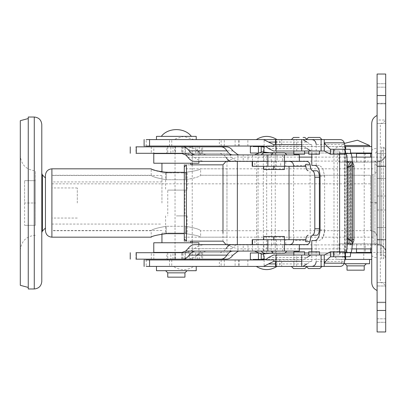 <?xml version="1.0" encoding="UTF-8"?>
<svg xmlns="http://www.w3.org/2000/svg" width="406" height="406" viewBox="0 0 406 406"><rect width="100%" height="100%" fill="white"/><g stroke="black" fill="none" stroke-linecap="round" stroke-linejoin="round"><path stroke-width="0.3" stroke-dasharray="2.03 1.52" d="M180.7 172.91L184.299 172.91C188.003 172.91 188.003 172.91 184.299 172.91C188.003 172.91 188.003 172.91 184.299 172.91L180.7 172.91M169.19 190.104L187.095 190.104L169.19 190.104M176.346 215.896L187.095 215.896L176.346 215.896M168.388 233.09L184.299 233.09C188.003 233.09 188.003 233.09 184.299 233.09C188.003 233.09 188.003 233.09 184.299 233.09L168.388 233.09M344.709 145.505L369.582 145.505M261.225 146.576L369.582 146.576M344.055 263.722L369.582 263.722M346.587 259.424L369.582 259.424L346.587 259.424M347.008 265.869L364.207 265.869M355.61 263.722L366.354 263.722M347.008 270.168L364.207 270.168M355.61 252.974L347.008 252.974L355.61 252.974M349.581 153.026L364.207 153.026L349.581 153.026M153.778 242.763L198.915 242.763M153.778 252.436L183.131 252.436M153.778 153.564L183.131 153.564M153.778 163.237L198.915 163.237M183.629 259.962L192.226 259.962L183.629 259.962M189.653 146.038L175.032 146.038L189.653 146.038M258.049 146.038L260.515 146.038M156.467 136.37L196.23 136.37M190.531 139.593L156.467 139.593L190.531 139.593M182.375 153.564L176.346 153.564L182.375 153.564M176.346 146.038L184.943 146.038L176.346 146.038M167.749 153.564L176.346 153.564L167.749 153.564M167.749 277.156L184.943 277.156M167.749 272.857L184.943 272.857M169.089 270.706L187.095 270.706L169.089 270.706M163.506 266.407L196.23 266.407L163.506 266.407M156.467 270.706L196.23 270.706M319.512 251.791L308.768 251.791M317.771 255.014L308.768 255.014L317.771 255.014M319.837 268.559L308.443 268.559M321.983 266.407L314.142 266.407L321.983 266.407M306.297 266.407L314.142 266.407L306.297 266.407M304.591 251.791L293.842 251.791M302.216 255.014L296.73 255.014L296.73 266.407L294.452 266.407L301.704 266.407L301.704 255.014L304.358 255.014L302.216 255.014M293.842 266.407L293.842 255.014L293.842 266.407L294.452 266.407M304.358 255.014L303.977 255.014M304.911 268.559L293.518 268.559M307.063 266.407L299.217 266.407L307.063 266.407L306.677 266.793M291.371 266.407L299.217 266.407L291.371 266.407M319.512 154.209L308.768 154.209M319.512 150.986L314.142 150.986L319.512 150.986M308.768 150.986L314.142 150.986L308.768 150.986M319.837 137.441L308.443 137.441M314.142 139.593L306.297 139.593M304.591 154.209L293.842 154.209M303.977 150.986L296.73 150.986L296.73 139.593L301.704 139.593L301.704 150.986L304.591 150.986M299.217 137.441L293.518 137.441M304.911 137.441L303.064 137.441M299.217 139.593L291.371 139.593M182.375 252.436L167.749 252.436L182.375 252.436M182.482 259.962L167.749 259.962L182.482 259.962M258.049 153.026L266.646 153.026L258.049 153.026L258.049 252.974L266.646 252.974L258.049 252.974M275.243 153.026L266.646 153.026L275.243 153.026L275.243 252.974L266.646 252.974L275.243 252.974M344.892 259.424L342.882 259.424L342.887 252.974L333.996 252.974C334.422 258.114 337.381 260.261 342.882 259.424L261.225 259.424M260.652 259.962L258.049 259.962M170.875 242.763L161.948 242.763L170.875 242.763M184.299 241.154C192.794 241.154 192.794 241.154 184.299 241.154L184.299 233.09L161.948 233.09L184.299 233.09L184.299 233.683L185.588 233.683C194.733 234.896 199.752 236.064 200.635 237.175C199.767 236.064 194.748 234.901 185.588 233.683C194.733 234.896 199.752 236.064 200.635 237.175C199.767 236.064 194.748 234.901 185.588 233.683L166.247 233.683C157.102 234.896 152.083 236.064 151.199 237.175C152.067 236.064 157.086 234.901 166.247 233.683L166.247 226.289L185.588 226.289L166.247 226.289C157.102 227.867 152.083 229.349 151.199 230.73C152.072 229.354 157.086 227.873 166.247 226.289C157.102 227.867 152.083 229.349 151.199 230.73C152.072 229.354 157.086 227.873 166.247 226.289L166.247 233.683M190.749 242.763L176.346 242.763L190.749 242.763M167.749 190.104L176.346 190.104L167.749 190.104L167.749 215.896M184.943 190.104L176.346 190.104L184.943 190.104L184.943 215.896M179.391 172.91L161.948 172.91L179.391 172.91M161.948 163.237L190.749 163.237M184.299 164.846C192.794 164.846 192.794 164.846 184.299 164.846L184.299 172.91L184.299 172.317L185.588 172.317C194.733 171.104 199.752 169.936 200.635 168.825C199.767 169.936 194.748 171.099 185.588 172.317C194.733 171.104 199.752 169.936 200.635 168.825C199.767 169.936 194.748 171.099 185.588 172.317L185.588 179.711L166.247 179.711L185.588 179.711C194.636 178.168 199.65 176.691 200.635 175.275L200.635 175.27C199.864 176.605 194.844 178.087 185.588 179.711L185.588 172.317L161.948 172.017L161.948 172.91M308.768 252.974L337.401 252.974L337.401 153.026L263.291 153.026L263.362 151.702M333.996 252.974L333.996 153.026L342.887 153.026L342.882 146.576C337.381 145.739 334.422 147.885 333.996 153.026L337.401 153.026M263.362 254.298L263.291 153.026L264.26 153.026L264.26 147.342M337.401 252.974L266.696 252.974L266.696 153.026M266.696 252.974L263.291 252.974L264.26 252.974L264.26 258.658M342.887 252.974L350.51 252.974M371.729 252.974L371.729 259.424M369.313 252.974L250.365 252.974M257.663 252.974L285.017 252.974M369.313 259.424L250.365 259.424M342.887 153.026L350.51 153.026M371.729 153.026L371.729 146.576M369.313 153.026L250.365 153.026M257.663 153.026L261.225 153.026L261.225 151.94M285.017 153.026L261.225 153.026M369.313 146.576L250.365 146.576M183.629 139.593L193.992 139.593L183.629 139.593M193.992 266.407L173.266 266.407L193.992 266.407C187.085 270.67 180.173 270.67 173.266 266.407M266.646 139.593L277.009 139.593L266.646 139.593M277.009 266.407L256.282 266.407L277.009 266.407M161.304 136.37L191.393 136.37M350.713 153.564L350.967 153.564M350.967 252.436L345.607 252.436M320.085 176.133L324.643 176.133L322.613 167.861L319.289 165.374L311.793 165.384M320.085 229.867L324.643 229.867L324.643 176.133L322.613 167.861M311.793 240.616L319.03 240.616L321.831 239.175C323.009 237.084 323.947 233.983 324.643 229.867C324.567 233.922 323.628 237.023 321.831 239.175M315.097 165.384L319.03 165.384M352.306 239.383C352.281 242.681 352.114 244.519 351.794 244.889L350.723 244.889C351.043 244.519 351.215 242.686 351.236 239.383L352.312 239.515L352.388 166.485M352.266 244.366L351.794 244.889C351.469 244.6 351.297 242.808 351.261 239.515L351.261 166.485L350.195 166.485L350.195 239.515C350.226 242.808 350.403 244.6 350.723 244.889M350.429 239.383C350.403 242.681 350.231 244.519 349.911 244.889L348.845 244.889C349.165 244.519 349.333 242.681 349.358 239.383L350.429 239.515L350.429 166.485L352.048 166.485L348.312 166.485L348.312 239.515C348.348 242.808 348.521 244.6 348.845 244.889M350.429 166.617C350.403 163.319 350.231 161.481 349.911 161.111L349.962 161.141C351.885 164.415 352.591 166.196 352.083 166.485L352.083 239.515C352.591 239.804 351.885 241.585 349.962 244.859L349.911 244.889C349.591 244.6 349.414 242.808 349.383 239.515L349.383 166.485C349.414 163.192 349.591 161.4 349.911 161.111L348.845 161.111C349.165 161.481 349.333 163.319 349.358 166.617L350.429 166.485M348.551 239.383C348.526 242.681 348.353 244.519 348.033 244.889L346.957 244.889C347.282 244.519 347.455 242.681 347.48 239.383L348.551 239.515L348.551 166.485L350.165 166.485L346.435 166.485L346.435 239.515C346.465 242.808 346.643 244.6 346.963 244.889L346.963 244.889M353.961 239.515L350.195 239.515C350.713 239.804 350.002 241.585 348.079 244.859L348.033 244.889C347.714 244.6 347.536 242.808 347.506 239.515L347.506 166.485C347.536 163.192 347.714 161.4 348.033 161.111L346.963 161.111C347.282 161.481 347.455 163.319 347.48 166.617L348.551 166.485M316.183 240.616L316.183 261.464L344.542 261.464L344.577 261.946M340.157 266.407L275.907 266.407M330.454 251.791L340.233 251.791L339.604 255.014L324.262 255.014M350.292 256.734L330.56 256.734M340.233 251.791L345.156 251.791M276.714 266.407L276.714 261.464L275.537 261.464M268.508 257.485L306.895 257.485L302.861 259.962L263.53 259.962M275.537 263.936L306.931 263.936L310.966 261.464L273.522 261.464M273.492 255.014L311.793 255.014L311.793 261.464L276.714 261.464M275.537 266.407L302.896 266.407L275.537 266.407L281.693 266.407L281.693 259.962L144.105 259.962M339.604 251.791L339.604 255.014L311.793 255.014L311.793 251.791M296.73 255.014L301.704 255.014M293.842 255.014L294.452 255.014M266.722 259.962L273.959 259.962M302.861 259.962L221.143 259.962L221.143 266.407L219.362 266.407L219.362 259.962L279.698 259.962L279.698 266.407L144.105 266.407M239.22 259.962L239.22 266.407L221.143 266.407L224.279 266.407L224.279 259.962M310.966 261.464L311.793 261.464M351.236 239.383L351.236 166.617L352.312 166.485M349.358 239.383L349.358 166.617M352.306 166.617C352.281 163.319 352.114 161.481 351.794 161.111L350.723 161.111C351.043 161.481 351.215 163.313 351.236 166.617M352.266 161.634L351.794 161.111C351.469 161.4 351.297 163.192 351.261 166.485L353.961 166.485M348.551 166.617C348.526 163.319 348.353 161.481 348.033 161.111L348.079 161.141C350.002 164.415 350.713 166.196 350.205 166.485C350.226 163.192 350.403 161.4 350.723 161.111M348.312 166.485C348.348 163.192 348.521 161.4 348.845 161.111M347.48 239.383L347.48 166.617M346.435 166.485C346.465 163.192 346.643 161.4 346.963 161.111M340.157 139.593L275.907 139.593M344.542 261.464L344.577 144.054M330.454 154.209L340.233 154.209L339.604 150.986L324.262 150.986M350.292 149.266L330.56 149.266M340.233 154.209L345.156 154.209M311.793 154.209L311.793 144.536L276.714 144.536L276.714 139.593M316.183 165.384L316.183 144.536L344.542 144.536M276.714 144.536L275.537 144.536M268.508 148.515L306.895 148.515L302.861 146.038L263.53 146.038M275.537 142.064L306.931 142.064L310.966 144.536L273.522 144.536M273.492 150.986L339.604 150.986L339.604 154.209M275.537 139.593L302.896 139.593L275.537 139.593L281.693 139.593L281.693 146.038L144.105 146.038M296.73 150.986L301.704 150.986M293.842 150.986L293.842 139.593L293.842 150.986L294.452 150.986M266.722 146.038L273.959 146.038M302.861 146.038L221.143 146.038L221.143 139.593L219.362 139.593L219.362 146.038L279.698 146.038L279.698 139.593L144.105 139.593M239.22 146.038L239.22 139.593L221.143 139.593L224.279 139.593L224.279 146.038M310.966 144.536L311.793 144.536M226.964 237.175L226.964 168.825L226.964 237.175L184.299 237.175L184.299 168.825L184.299 239.002M222.99 164.846L222.99 241.154M381.721 190.764L381.721 248.888L381.721 190.764M381.721 147.114L381.721 203L381.721 147.114L383.548 147.114L385.7 149.246M381.721 258.886L381.721 203L381.721 258.886L383.548 258.886L383.548 147.114M226.964 244.914L226.964 203L226.964 244.914L379.25 244.914L379.25 161.086L379.25 244.813M226.964 161.086L226.964 203L226.964 161.086L379.25 161.086C383.152 160.69 385.304 158.538 385.7 154.64L385.7 149.398M226.964 168.825L184.299 168.825L184.299 203M379.25 244.914C383.152 245.31 385.304 247.462 385.7 251.36L385.7 154.64M385.7 203L385.7 149.048C385.451 150.205 383.66 150.859 380.326 151.012L380.326 254.988C383.66 255.141 385.451 255.795 385.7 256.952L385.7 251.243M161.948 203L161.948 175.488L161.948 203M51.897 182.715L51.897 230.512L51.897 182.715M51.897 218.529L51.897 181.934L51.897 218.529M45.447 213.734L45.447 187.953L45.447 213.734M51.897 192.454L51.897 218.047L51.897 192.454M373.124 175.316L373.124 237.175L373.124 175.316M160.502 171.784L157.807 171.175M155.569 170.51L154.595 170.18M153.722 169.86L151.199 168.825L151.199 175.275C152.194 176.696 157.208 178.173 166.247 179.711C156.98 178.082 151.966 176.605 151.199 175.275L51.897 175.275L51.897 203L51.897 175.275L151.199 175.27M373.124 176.133L373.124 244.914L373.124 176.133M51.897 230.73L51.897 203L51.897 230.73L151.199 230.73L151.199 237.175M370.653 183.837L370.653 230.659L370.653 175.275L200.635 175.275L370.653 175.27L370.653 183.837L51.897 183.837M373.124 237.175L200.635 237.175L200.635 230.73L370.653 230.659C374.571 231.039 376.722 233.186 377.103 237.094L377.103 165.8L377.103 237.094M185.588 226.289C194.733 227.867 199.752 229.349 200.635 230.73C199.762 229.354 194.748 227.873 185.588 226.289C194.733 227.867 199.752 229.349 200.635 230.73C199.762 229.354 194.748 227.873 185.588 226.289L185.588 233.683L185.588 226.289M370.653 202.65L377.103 202.569M45.447 175.275L45.447 228.01M264.174 244.645L256.587 244.645L264.174 244.645M269.427 161.355L256.587 161.355L269.427 161.355M269.427 244.645L271.629 244.645L269.427 244.645M284.748 253.242L273.355 253.242M279.12 251.091L271.208 251.091M284.423 236.475L273.68 236.475M282.718 239.702L273.68 239.702L282.718 239.702M272.781 253.242L269.016 253.242M264.971 253.242L263.372 253.242M269.137 251.091L261.22 251.091M276.912 251.091L274.766 253.242M272.73 236.475L263.692 236.475M272.73 239.702L263.692 239.702L272.73 239.702M284.748 152.757L263.372 152.757M273.7 154.909L286.9 154.909L273.7 154.909M284.423 169.525L263.692 169.525M284.423 166.298L273.68 166.298L284.423 166.298M274.766 152.757L276.912 154.909L261.22 154.909L276.912 154.909M274.441 166.298L263.692 166.298L274.441 166.298L274.441 169.525M264.022 154.909L273.781 154.909L264.022 154.909M273.781 251.091L254.435 251.091L273.781 251.091L269.894 253.242M187.963 248.675L225.969 248.675L223.965 251.091L282.683 251.091L282.683 244.645L280.663 244.645L285.738 244.645L285.738 239.702L276.43 239.702L276.43 244.645L252.522 244.645L267.864 244.645M285.738 161.355L280.663 161.355L280.663 166.298L285.738 166.298L285.738 161.355L306.261 161.355M306.261 244.645L285.738 244.645M312.721 235.231L316.883 235.231M252.522 239.702L254.821 239.702L254.821 244.645M252.187 244.645L205.441 244.645C201.259 244.691 197.549 246.036 194.317 248.675L190.505 251.091L183.197 252.705L225.366 252.705C227.802 252.659 229.958 251.319 231.836 248.675C233.597 246.193 235.617 244.854 237.901 244.661L238.322 244.645M273.893 244.645L273.893 239.702L276.43 239.702M282.683 244.645L299.323 244.645M310.032 241.677L310.225 240.347L293.584 240.347L293.584 239.702L289.026 239.702L305.667 239.702M273.893 239.702L254.821 239.702M289.026 239.702L285.738 239.702M225.366 252.705L201.33 252.705L220.123 252.705L223.965 251.091L232.79 251.091L195.844 251.091M220.123 252.705L153.823 252.705L153.823 259.155L170.845 259.155L170.845 252.705M232.953 255.125L197.468 255.125C200.655 252.486 204.314 251.141 208.44 251.091L243.209 251.091L243.209 244.645M226.477 259.155L186.496 259.155C192.672 258.952 197.489 256.262 200.945 251.091L197.468 255.125M194.616 244.645L280.663 244.645L280.663 239.702M202.604 252.705L202.604 259.155L195.728 259.155L195.728 252.705L201.33 252.705L201.33 259.155L221.097 259.155M136.259 259.155L182.066 259.155L182.066 252.705L183.197 252.705M182.066 252.705L136.259 252.705M166.836 252.705L185.375 252.705L172.992 252.705L172.992 259.155L174.808 259.155L174.808 252.705L199.28 252.705L199.28 259.155L197.448 259.155L197.448 252.705L189.221 252.705L189.221 259.155L166.836 259.155L166.836 252.705L154.072 252.705M182.066 259.155L186.496 259.155M166.836 259.155L154.072 259.155M208.44 251.091L271.223 251.091L271.223 244.645L277.004 244.645L277.004 251.091L243.209 251.091M252.542 251.091L252.542 244.645L205.441 244.645M275.238 251.091L275.238 244.645M282.683 251.091L299.323 251.091M312.721 170.769L316.883 170.769M293.584 239.702L293.584 166.298L289.026 166.298L305.667 166.298M252.522 166.298L254.821 166.298L254.821 161.355L252.522 161.355L267.864 161.355M252.187 161.355L205.441 161.355C201.259 161.309 197.549 159.964 194.317 157.325L190.505 154.909L183.197 153.295L225.366 153.295C227.802 153.341 229.958 154.681 231.836 157.325C233.597 159.807 235.617 161.146 237.901 161.339L205.441 161.355M273.893 161.355L273.893 166.298L276.43 166.298L276.43 161.355L254.821 161.355M282.683 161.355L275.238 161.355L275.238 154.909L282.683 154.909L282.683 161.355L299.323 161.355M280.663 166.298L276.43 166.298M273.893 166.298L254.821 166.298M289.026 166.298L285.738 166.298M293.584 166.298L293.584 165.653L310.28 165.653M187.963 157.325L225.969 157.325L223.965 154.909L232.79 154.909L195.844 154.909M275.238 154.909L223.965 154.909L220.123 153.295L153.823 153.295L153.823 146.845L170.845 146.845L170.845 153.295M232.953 150.875L197.468 150.875C200.655 153.514 204.314 154.859 208.44 154.909L243.209 154.909L243.209 161.355L238.322 161.355M197.468 150.875L200.945 154.909C197.489 149.738 192.672 147.048 186.496 146.845L226.477 146.845M194.616 161.355L275.238 161.355M225.366 153.295L220.123 153.295M186.496 146.845L135.974 146.845L135.974 153.295L136.259 153.295M135.974 153.295L183.197 153.295M202.604 153.295L202.604 146.845L195.728 146.845L195.728 153.295L201.33 153.295L201.33 146.845L221.097 146.845M154.072 146.845L166.836 146.845L166.836 153.295L197.448 153.295L189.221 153.295L189.221 146.845L199.28 146.845L199.28 153.295L197.448 153.295L197.448 146.845L172.992 146.845L172.992 153.295L174.808 153.295L174.808 146.845L185.375 146.845L185.375 153.295M166.836 153.295L154.072 153.295M135.974 146.845L136.259 146.845M166.836 146.845L181.847 146.845L181.847 153.295M181.847 146.845L185.375 146.845M243.209 161.355L271.223 161.355L271.223 154.909L252.542 154.909L252.542 161.355L277.004 161.355L277.004 154.909L243.209 154.909M252.542 154.909L247.995 154.909L247.995 161.355M208.44 154.909L247.995 154.909M282.683 154.909L299.323 154.909M345.937 162.161L365.278 162.161L345.937 162.161L345.937 153.564L365.278 153.564L345.937 153.564M349.363 252.436L365.278 252.436L349.363 252.436M365.278 243.839L355.61 243.839L365.278 243.839L365.278 252.436M345.937 243.839L355.61 243.839L345.937 243.839L345.937 252.436M371.729 234.587L371.729 157.112L380.326 157.112M385.7 149.048L385.7 256.952M380.326 254.988L380.326 123.47C383.579 123.14 385.37 121.348 385.7 118.1L385.7 287.9C385.37 284.652 383.579 282.86 380.326 282.53L380.326 254.988M356.493 248.888L356.493 243.839C333.768 243.839 333.768 243.839 356.493 243.839C333.768 243.839 333.768 243.839 356.493 243.839L356.493 252.436C333.768 252.436 333.768 252.436 356.493 252.436C333.768 252.436 333.768 252.436 356.493 252.436L374.951 252.436L377.103 254.587L374.951 252.436L371.729 252.436M377.103 151.413L374.951 153.564L377.103 151.413L377.103 162.161L370.653 162.161L377.103 162.161L377.103 151.413M370.653 248.888L370.653 243.839L356.493 243.839L377.103 243.839L370.653 243.839L370.653 252.436M377.103 254.587L377.103 243.839L381.528 245.067L377.103 243.839L377.103 254.587M356.493 157.112L356.493 162.161L370.653 162.161L356.493 162.161C333.768 162.161 333.768 162.161 356.493 162.161C333.768 162.161 333.768 162.161 356.493 162.161L356.493 153.564C333.768 153.564 333.768 153.564 356.493 153.564C333.768 153.564 333.768 153.564 356.493 153.564L371.729 153.564M370.653 153.564L370.653 157.112M385.7 252.436C386.41 251.172 385.02 248.716 381.528 245.067C385.015 248.711 386.405 251.167 385.7 252.436L385.7 227.538L385.7 252.436L377.103 252.436L377.103 239.91L385.7 239.91L377.103 239.91L377.103 227.538L377.103 252.436L385.7 252.436M371.729 134.416L371.729 254.988C371.84 256.338 373.632 257.297 377.103 257.871L377.103 115.502M371.729 151.012C371.85 149.662 373.642 148.697 377.103 148.129L377.103 290.498M377.103 245.067L377.103 250.081L377.103 245.067L381.528 245.067L377.103 245.067M377.103 227.527L385.7 227.527L377.103 227.538M377.103 160.933L377.103 162.161L381.528 160.933L377.103 162.161L377.103 153.564L377.103 160.933L381.528 160.933C385.015 157.289 386.405 154.833 385.7 153.564C386.41 154.828 385.02 157.284 381.528 160.933L377.103 160.933M377.103 166.09L385.7 166.09L385.7 166.46L385.7 153.564L385.7 178.483L385.7 166.09L377.103 166.09L377.103 166.46L377.103 155.919L377.103 178.483L377.103 166.09M377.103 178.483L385.7 178.473L377.103 178.483M377.103 103.87L377.103 120.029L385.7 120.029L385.7 87.158C385.7 82.591 385.7 82.591 385.7 87.168C385.7 82.591 385.7 82.591 385.7 87.168L385.7 120.009C385.7 124.591 385.7 124.591 385.7 120.009C385.7 124.591 385.7 124.591 385.7 120.009L385.7 103.291L385.7 120.029L377.103 120.009C377.103 124.591 377.103 124.591 377.103 120.009C377.103 124.591 377.103 124.591 377.103 120.009L377.103 87.168C377.103 82.591 377.103 82.591 377.103 87.168C377.103 82.591 377.103 82.591 377.103 87.168L377.103 120.009L377.103 87.158L377.103 103.87L385.7 103.87M377.103 302.698L377.103 285.986L377.103 302.698L385.7 302.698L385.7 285.986L385.7 302.698L377.103 302.709M385.7 318.822L377.103 318.822M377.103 302.11L377.103 285.986L377.103 302.12L385.7 302.12L385.7 285.986L385.7 302.12L377.103 302.11M377.103 74.034L385.7 74.034L385.7 331.966L377.103 331.966L377.103 74.034M77.292 203L77.292 187.953L77.292 203M28.253 117.024L28.253 288.976M20.3 120.678L20.3 237.063M20.3 261.997L20.3 285.322M20.3 250.172L20.3 155.716L20.3 250.172M35.347 235.16L35.347 235.241C26.243 236.165 21.224 241.184 20.3 250.289L20.3 155.711C21.224 164.816 26.243 169.835 35.347 170.759L35.347 203L35.347 170.759M41.793 203L41.793 124.546M24.599 203L24.599 225.335L24.599 180.665L24.599 203L35.347 203L35.347 225.335L35.347 180.665L35.347 203L24.599 203M24.599 225.335L35.347 225.335L24.599 225.335M24.599 180.665L35.347 180.665L24.599 180.665M333.996 153.026L308.768 153.026M304.591 153.026L293.842 153.026M293.842 252.974L304.591 252.974M261.225 254.06L261.225 252.974M258.439 253.288L258.439 252.974M276.643 259.424L276.643 252.974M363.776 259.424L363.776 252.974M345.658 256.734L345.658 252.974M345.658 153.026L345.658 149.266M363.776 153.026L363.776 146.576M258.439 153.026L258.439 152.712M276.643 153.026L276.643 146.576M350.429 239.515L348.312 239.515M352.083 239.515L352.083 166.485M348.551 239.515L346.435 239.515M350.205 239.515L350.165 166.485L350.205 239.515M169.551 259.962L169.551 266.407M171.753 259.962L171.753 266.407M238.515 259.962L238.515 266.407M247.858 259.962L247.858 266.407M264.128 259.962L264.128 266.407M235.11 259.962L235.11 266.407M146.185 259.962L146.185 266.407M353.925 239.515L353.925 166.485M345.125 258.252L345.125 147.748M344.943 146.81L344.943 259.19M171.753 146.038L171.753 139.593M169.551 146.038L169.551 139.593M238.515 146.038L238.515 139.593M247.858 146.038L247.858 139.593M264.128 146.038L264.128 139.593M235.11 146.038L235.11 139.593M146.185 146.038L146.185 139.593M190.749 241.154L186.45 241.154L186.45 164.846L190.749 164.846M237.353 244.645L237.353 161.355M383.548 147.251L383.548 258.886L385.7 256.455M51.897 168.825L51.897 237.175M377.103 165.8L374.951 163.791L374.951 244.914L374.951 161.086L377.103 163.237L377.103 242.763L374.951 244.914L373.124 244.914M377.103 203L374.951 203M166.247 172.317L166.247 179.711L166.247 172.317M310.032 164.323L310.28 240.347M231.836 248.675L194.317 248.675M200.945 251.091L190.505 251.091M175.478 259.155L175.478 252.705M237.901 251.294L237.901 244.661M263.9 251.091L263.9 244.645M247.995 251.091L247.995 244.645M135.974 259.155L135.974 252.705M183.045 259.155L183.045 252.705M181.847 259.155L181.847 252.705M231.836 157.325L194.317 157.325M190.505 154.909L200.945 154.909M182.066 146.845L182.066 153.295M175.478 146.845L175.478 153.295M237.901 154.706L237.901 161.339M263.9 154.909L263.9 161.355M183.045 146.845L183.045 153.295M377.103 318.832L385.7 318.832M377.103 103.291L385.7 103.291L377.103 103.291M377.103 87.168L385.7 87.168L377.103 87.168M377.103 285.991L385.7 285.991L377.103 286.002M377.103 103.89L385.7 103.89M377.103 95.532L385.7 95.532M377.103 310.468L385.7 310.468M34.271 117.232L34.271 288.976M42.432 183.558L42.432 226.386M187.095 172.91L187.095 190.104M165.602 172.91L165.602 190.104M187.095 215.896L187.095 233.09M165.602 215.896L165.602 233.09M344.43 143.379L341.639 145.505L341.639 146.576M341.639 263.722L341.639 259.424M364.207 153.564L364.207 252.436M347.008 252.974L347.008 153.026M198.915 244.645L198.915 252.436M198.915 153.564L198.915 161.355M175.032 146.038L175.032 259.962M192.226 259.155L192.226 242.763M192.226 241.154L192.226 164.846M192.226 163.237L192.226 146.845M275.243 146.038L275.243 146.576M167.749 146.845L167.749 153.295M184.943 153.564L184.943 146.845M306.677 139.207L307.063 139.593M167.749 252.705L167.749 259.155M184.943 252.436L184.943 259.155M275.243 259.424L275.243 259.962M161.948 233.983L161.948 233.09M193.992 139.593L183.679 136.37L173.266 139.593M314.838 165.374L319.289 165.374M381.721 157.112L371.729 157.112M351.911 157.112L311.793 157.112M299.323 157.112L237.353 157.112L226.04 161.355M381.721 248.888L380.326 248.888M351.911 248.888L311.793 248.888M299.323 248.888L237.353 248.888L226.04 244.645M385.7 203.675L385.7 159.873M161.948 230.512L51.897 230.512M161.948 175.488L51.897 175.488M161.948 181.934L51.897 181.934M51.897 224.066L161.948 224.066M77.292 218.047L51.897 218.047M77.292 187.953L51.897 187.953M373.124 168.825L200.635 168.825L200.635 175.27M373.124 161.086L374.951 161.086M370.653 230.73C374.555 231.126 376.707 233.272 377.103 237.175L377.103 168.825C376.707 172.728 374.555 174.874 370.653 175.27M256.587 161.355L256.587 244.645M271.629 244.645L271.629 161.355M274.441 236.475L274.441 239.702M269.894 152.757L273.781 154.909M151.301 259.155L151.301 252.705M185.375 259.155L185.375 252.705M151.301 146.845L151.301 153.295M365.278 162.161L365.278 153.564M338.949 243.839L338.949 252.436M338.949 153.564L338.949 162.161M377.103 239.54L385.7 239.54L377.103 239.54M377.103 209.983L385.7 209.983M377.103 166.46L385.7 166.46L377.103 166.46M377.103 153.564L385.7 153.564L377.103 153.564M377.103 196.017L385.7 196.017M377.103 322.293L385.7 322.293L377.103 322.293M377.103 282.53L385.7 282.53L377.103 282.53M377.103 123.47L385.7 123.47L377.103 123.47M377.103 83.707L385.7 83.707L377.103 83.707M41.793 227.066L41.793 232.552"/><path stroke-width="0.61" d="M345.658 149.266L345.658 146.576L344.892 146.576L369.582 146.576L369.582 145.505L344.709 145.505M369.582 259.424L369.582 263.722L344.055 263.722M344.993 263.722L347.008 265.869L364.207 265.869L366.354 263.722L355.61 263.722M364.207 265.869L364.207 270.168L347.008 270.168L347.008 265.869M198.915 244.645L198.915 242.763L153.778 242.763L153.778 252.436L183.131 252.436M183.131 153.564L153.778 153.564L153.778 163.237L176.346 163.237L161.948 163.237L161.948 172.017L160.502 171.784M198.915 161.355L198.915 163.237L176.346 163.237L190.749 163.237L190.749 164.846L222.99 164.846L226.04 161.355M261.571 146.576L265.92 146.576L261.571 146.576M260.515 146.038L258.049 146.038L258.049 146.576M196.23 139.593L196.23 136.37L156.467 136.37L156.467 139.593M184.943 272.857L167.749 272.857L167.749 277.156L184.943 277.156L184.943 272.857L187.095 270.706M196.23 266.407L196.23 270.706L156.467 270.706L156.467 266.407M308.768 255.014L308.768 251.791L319.512 251.791L319.512 255.014M306.297 266.407L308.443 268.559L319.837 268.559L321.983 266.407M293.842 255.014L293.842 251.791L304.591 251.791L304.591 255.014M291.371 266.407L293.518 268.559L304.911 268.559L306.677 266.793M308.768 150.986L308.768 154.209L319.512 154.209L319.512 150.986M314.142 139.593L306.297 139.593L308.443 137.441L319.837 137.441L321.983 139.593M293.842 150.986L293.842 154.209L304.591 154.209L304.591 150.986M299.217 139.593L291.371 139.593L293.518 137.441L299.217 137.441M303.064 137.441L304.911 137.441L306.677 139.207M258.049 259.424L258.049 259.962L260.652 259.962M261.571 259.424L265.92 259.424L261.571 259.424M184.299 241.154C192.794 241.154 192.794 241.154 184.299 241.154L184.299 233.683L166.247 233.683C157.102 234.896 152.083 236.064 151.199 237.175C152.067 236.064 157.086 234.901 166.247 233.683M166.247 172.317C157.102 171.104 152.083 169.936 151.199 168.825C152.067 169.936 157.086 171.099 166.247 172.317L184.299 172.317L184.299 164.846C192.794 164.846 192.794 164.846 184.299 164.846M263.362 151.702L264.26 147.342L261.225 146.576L252.974 146.576M252.974 259.424L261.225 259.424L264.26 258.658L263.362 254.298M350.51 252.974L371.729 252.974M250.365 259.424L250.365 252.974L257.663 252.974M344.892 259.424L371.729 259.424M350.51 153.026L371.729 153.026M250.365 146.576L250.365 153.026L257.663 153.026M345.658 146.576L371.729 146.576M176.346 136.37L161.304 136.37C168.074 127.362 184.623 127.362 191.393 136.37L176.346 136.37M343.237 149.266L350.292 149.266L350.713 153.564L345.607 153.564L345.156 149.626L345.156 154.209L333.59 154.209L333.59 149.266L343.237 149.266L345.156 149.626M345.882 153.564L350.967 153.564C351.687 154.057 352.159 157.812 352.388 164.836C349.114 166.074 347.475 167.333 347.465 168.612C347.374 159.472 346.841 154.458 345.882 153.564L345.607 153.564M146.185 259.962L263.53 259.962L266.722 258.987L268.508 257.485L273.492 255.014L324.262 255.014L330.504 251.791L330.504 256.759L343.237 256.734L345.156 256.374L345.607 252.436L350.967 252.436C351.687 251.943 352.159 248.188 352.388 241.164C349.114 239.926 347.475 238.667 347.465 237.388C347.363 246.462 346.836 251.481 345.882 252.436M350.713 252.436L350.292 256.734L343.237 256.734M314.767 240.621L314.584 240.616C317.705 240.24 319.542 236.657 320.085 229.867L320.085 176.133C319.568 169.282 317.731 165.699 314.584 165.384L314.838 165.374M311.793 251.791L311.793 240.616L314.96 240.616M311.793 154.209L311.793 165.384L315.097 165.384M311.803 266.407C314.462 266.113 315.924 264.468 316.183 261.464M345.562 256.734L344.268 263.184C343.491 265.225 342.121 266.295 340.157 266.407L224.279 266.407M330.504 256.759C328.956 257.739 326.876 259.881 324.262 263.184L344.268 263.184M330.504 251.791L345.156 251.791L345.156 256.374M301.699 255.014L301.699 261.464L273.522 261.464L263.575 266.407L275.537 266.407L275.537 261.464M310.925 255.014L306.895 257.485M302.896 266.407L306.931 263.936M266.722 258.987L266.722 259.962L273.959 259.962L273.943 261.464L273.959 259.962M239.22 266.407L275.537 266.407M146.185 266.407L263.575 266.407M301.699 266.407L301.699 261.464L275.907 261.464L275.907 266.407M311.803 139.593C314.462 139.887 315.924 141.532 316.183 144.536M345.562 149.266L344.268 142.816C343.491 140.775 342.121 139.705 340.157 139.593L224.279 139.593M146.185 146.038L263.53 146.038L266.722 147.013L268.508 148.515L273.492 150.986L324.262 150.986L330.454 154.209L333.59 154.209M333.59 149.266L330.504 149.241C328.956 148.261 326.876 146.119 324.262 142.816L344.268 142.816M301.699 150.986L301.699 144.536L273.522 144.536L263.575 139.593L275.537 139.593L275.537 144.536M310.925 150.986L306.895 148.515M302.896 139.593L306.931 142.064M266.722 147.013L266.722 146.038L273.959 146.038L273.943 144.536L273.959 146.038M239.22 139.593L275.537 139.593M146.185 139.593L263.575 139.593M301.699 139.593L301.699 144.536L275.907 144.536L275.907 139.593M339.604 251.791L339.604 154.209M347.465 237.388L347.465 168.612M352.388 241.164L352.388 164.836M186.45 165.628L186.45 241.154L184.299 239.002L184.299 203L184.299 237.175M222.99 233.13L222.99 165.628M184.299 203L184.299 169.317M385.7 149.398L385.7 154.64M385.7 251.243L385.7 203M157.807 171.175L155.569 170.51M154.595 170.18L153.722 169.86M45.447 177.99L42.432 174.971L42.432 231.029L45.447 228.01L45.447 230.659L45.447 175.275L45.447 230.73C45.842 234.627 47.994 236.779 51.897 237.175L151.199 237.175M279.12 251.091L271.208 251.091L273.355 253.242L284.748 253.242L286.824 251.091M273.68 239.702L273.68 236.475L284.423 236.475L284.428 239.702M269.016 253.242L272.781 253.242M269.137 251.091L261.22 251.091L263.372 253.242L264.971 253.242M263.692 239.702L263.692 236.475L272.73 236.475M261.22 154.909L263.372 152.757L284.748 152.757L286.869 154.909M271.208 154.909L273.355 152.757M263.692 166.298L263.692 169.525L284.423 169.525L284.428 166.298M312.321 235.231L316.883 235.231C318.395 234.851 319.228 232.699 319.38 228.781L314.817 228.781C314.67 232.699 313.838 234.851 312.321 235.231L312.721 235.231C311.443 235.455 310.626 237.16 310.28 240.347L310.032 241.677C309.362 243.549 308.108 244.539 306.261 244.645L284.459 244.645L299.323 244.645L299.323 251.091L284.459 251.091L284.459 244.645M289.62 244.645C292.026 244.392 293.35 242.955 293.584 240.347M308.164 235.231C306.647 235.612 305.814 237.764 305.667 241.677L310.032 241.677M252.522 244.645L252.522 239.702L252.187 239.702L252.187 244.645M252.522 239.702L305.667 239.702L305.667 241.677M267.864 239.702L267.864 244.645L194.616 244.645C192.114 244.686 189.896 246.031 187.963 248.675L185.684 251.091L181.309 252.705L135.974 252.705M284.459 251.091L195.844 251.091C193.342 251.136 191.13 252.481 189.191 255.125C187.257 257.769 185.04 259.109 182.543 259.155L221.097 259.155C223.295 259.109 225.244 257.764 226.944 255.125C228.639 252.481 230.588 251.136 232.79 251.091M239.565 251.091L237.901 251.294L232.953 255.125C231.07 257.764 228.913 259.109 226.477 259.155L202.604 259.155M231.816 244.645C229.618 244.691 227.67 246.031 225.969 248.675M181.309 252.705L183.507 252.705M185.375 252.705L189.221 252.705M182.543 259.155L136.259 259.155L136.259 252.705M135.974 259.155L136.259 259.155M170.845 259.155L183.507 259.155M185.375 259.155L189.221 259.155M314.817 228.781L314.817 177.219C314.67 173.301 313.838 171.149 312.321 170.769L312.721 170.769C311.443 170.545 310.626 168.84 310.28 165.653L310.032 164.323C309.362 162.451 308.108 161.461 306.261 161.355L284.459 161.355L299.323 161.355L299.323 154.909L284.459 154.909L284.459 161.355M289.62 161.355C292.026 161.608 293.35 163.045 293.584 165.653M308.164 170.769C306.647 170.388 305.814 168.236 305.667 164.323L310.032 164.323M312.321 170.769L316.883 170.769C318.395 171.149 319.228 173.301 319.38 177.219L314.817 177.219M319.38 228.781L319.38 177.219M252.522 161.355L252.522 166.298L305.667 166.298L305.667 164.323M289.026 239.702L289.026 166.298M252.522 166.298L252.187 166.298L252.187 161.355M267.864 166.298L267.864 161.355L194.616 161.355C192.114 161.314 189.896 159.969 187.963 157.325L185.684 154.909L181.309 153.295L135.974 153.295M284.459 154.909L195.844 154.909C193.342 154.864 191.13 153.519 189.191 150.875C187.257 148.231 185.04 146.891 182.543 146.845L221.097 146.845C223.295 146.891 225.244 148.236 226.944 150.875C228.639 153.519 230.588 154.864 232.79 154.909M239.565 154.909L237.901 154.706L232.953 150.875C231.07 148.236 228.913 146.891 226.477 146.845L202.604 146.845M231.816 161.355C229.618 161.309 227.67 159.969 225.969 157.325M181.309 153.295L183.507 153.295M185.375 153.295L189.221 153.295M135.974 146.845L136.259 146.845L136.259 153.295M182.543 146.845L136.259 146.845M170.845 146.845L183.507 146.845M185.375 146.845L189.221 146.845M351.911 157.112L371.729 157.112L371.729 234.587M371.729 252.436L356.493 252.436L356.493 248.888M370.653 252.436L370.653 248.888M356.493 157.112L356.493 153.564L370.653 153.564L370.653 157.112M371.729 153.564L370.653 153.564M371.729 254.988L371.729 151.012M377.103 310.468L377.103 74.034L385.7 74.034L385.7 331.966L377.103 331.966L377.103 310.468L385.7 310.468M20.3 237.063L20.3 261.997M28.253 287.428L20.3 285.322L20.3 120.678L28.253 118.547M34.271 117.024L34.271 288.976L28.253 288.976L28.253 117.024L34.271 117.024C38.824 117.486 41.331 119.993 41.793 124.546M41.793 124.738L41.793 203L41.793 124.738M34.271 288.976C38.824 288.514 41.331 286.007 41.793 281.454L41.793 203M308.768 153.026L304.591 153.026M293.842 153.026L285.017 153.026M285.017 252.974L293.842 252.974M304.591 252.974L308.768 252.974M261.225 259.424L261.225 254.06M258.439 259.424L258.439 252.974M345.658 259.424L345.658 256.734M261.225 151.94L261.225 146.576M258.439 153.026L258.439 146.576M352.312 239.515L353.925 239.515M324.262 255.014L324.262 263.184M333.59 251.791L333.59 256.734M268.549 263.936L275.537 263.936M149.56 259.962L149.56 266.407M324.232 255.014L324.232 266.407M321.105 255.014L321.105 266.407M275.907 255.014L275.907 261.464M352.312 166.485L353.925 166.485M330.504 154.209L330.504 149.241M324.262 150.986L324.262 142.816M268.549 142.064L275.537 142.064M149.56 146.038L149.56 139.593M324.232 150.986L324.232 139.593M321.105 150.986L321.105 139.593M275.907 150.986L275.907 144.536M237.353 161.355L237.353 244.645M51.897 237.094L51.897 168.825L151.199 168.825M189.191 255.125L226.944 255.125M195.844 251.091L185.684 251.091M267.864 251.091L267.864 244.645M284.53 239.702L284.53 244.645M189.191 150.875L226.944 150.875M195.844 154.909L185.684 154.909M267.864 154.909L267.864 161.355M284.53 166.298L284.53 161.355M377.103 95.532L385.7 95.532M364.207 153.026L364.207 153.564M364.207 252.436L364.207 252.974M192.226 259.962L192.226 259.155M192.226 242.763L192.226 241.154M192.226 164.846L192.226 163.237M192.226 146.845L192.226 146.038M167.749 146.038L167.749 146.845M167.749 153.295L167.749 153.564M184.943 146.845L184.943 146.038M167.749 272.857L165.602 270.706M167.749 252.436L167.749 252.705M167.749 259.155L167.749 259.962M184.943 259.155L184.943 259.962M161.948 242.763L161.948 233.983M190.749 242.763L190.749 241.154L222.99 241.154L226.04 244.645M369.582 145.505L357.458 140.212L344.43 143.379M277.009 139.593C270.102 135.33 263.19 135.33 256.282 139.593M277.009 266.407C270.102 270.67 263.19 270.67 256.282 266.407M352.266 244.366L353.875 240.677L353.961 239.515L353.961 166.485L353.875 165.323L352.266 161.634M144.105 266.407L144.105 259.962M144.105 139.593L144.105 146.038M311.793 157.112L299.323 157.112M371.729 248.888L351.911 248.888M311.793 248.888L299.323 248.888M186.45 164.846L184.299 166.998L184.299 239.002M385.7 149.246L385.7 159.873M385.7 256.455L385.7 203.675M51.897 168.825C47.994 169.221 45.842 171.373 45.447 175.27M273.68 169.525L273.68 166.298M254.435 154.909L261.819 151.844L269.894 152.757M269.894 253.242L261.819 254.156L254.435 251.091M130.24 259.155L130.24 252.705M130.24 153.295L130.24 146.845M377.103 290.498C373.703 288.93 371.911 286.271 371.729 282.53L371.729 123.47C371.911 119.729 373.703 117.07 377.103 115.502M42.427 231.029L41.793 232.557M42.432 174.971L41.793 173.443L41.793 227.066"/></g></svg>
